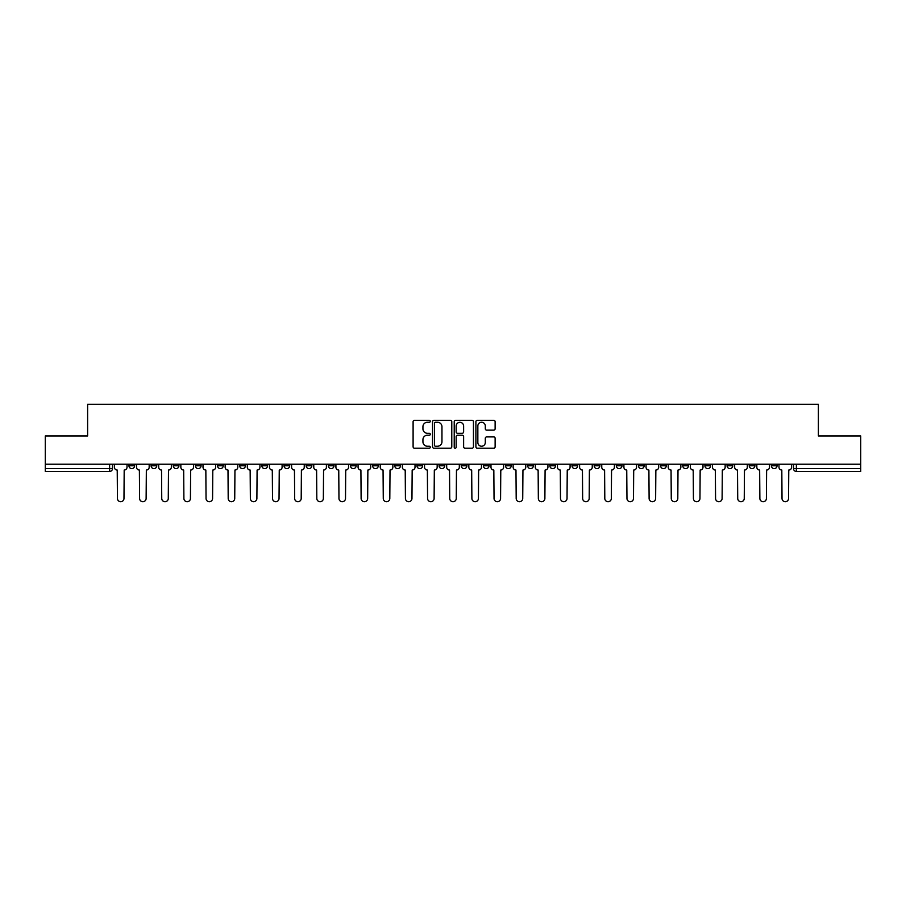 <?xml version="1.0" encoding="UTF-8"?>
<svg xmlns="http://www.w3.org/2000/svg" width="906" height="906" viewBox="0 0 906 906"><rect width="100%" height="100%" fill="white"/><g stroke="black" fill="none" stroke-linecap="round" stroke-linejoin="round"><path stroke-width="1.36" d="M430.282 421.29A0.974 0.974 0 0 0 429.308 420.316L414.495 420.316A1.393 1.393 0 0 0 413.102 421.709L413.102 446.805A1.393 1.393 0 0 0 414.495 448.198L429.308 448.198A0.974 0.974 0 0 0 430.282 447.213A0.974 0.974 0 0 0 429.308 446.239L427.383 446.239A4.462 4.462 0 0 1 422.932 441.777L422.932 439.693A4.462 4.462 0 0 1 427.383 435.231L429.308 435.231A0.974 0.974 0 0 0 430.282 434.257A0.974 0.974 0 0 0 429.308 433.283L427.383 433.283A4.462 4.462 0 0 1 422.932 428.821L422.932 426.726A4.462 4.462 0 0 1 427.383 422.264L429.308 422.264A0.974 0.974 0 0 0 430.282 421.29M727.076 464.223L727.076 465.786L732.75 465.786A2.843 2.843 0 0 1 729.908 468.617A2.843 2.843 0 0 1 727.076 465.786L727.076 464.223M704.925 464.223L704.925 465.786L710.598 465.786A2.843 2.843 0 0 1 707.756 468.617A2.843 2.843 0 0 1 704.925 465.786L704.925 464.223M572.003 464.223L572.003 465.786L577.677 465.786A2.843 2.843 0 0 1 574.846 468.617A2.843 2.843 0 0 1 572.003 465.786L572.003 464.223M549.851 464.223L549.851 465.786L555.525 465.786A2.843 2.843 0 0 1 552.694 468.617A2.843 2.843 0 0 1 549.851 465.786L549.851 464.223M527.7 464.223L527.7 465.786L533.374 465.786A2.843 2.843 0 0 1 530.531 468.617A2.843 2.843 0 0 1 527.7 465.786L527.7 464.223M483.385 464.223L483.385 465.786L489.07 465.786A2.843 2.843 0 0 1 486.228 468.617A2.843 2.843 0 0 1 483.385 465.786L483.385 464.223M439.082 465.786L439.082 464.223L439.082 465.786A2.843 2.843 0 0 0 441.924 468.617A2.843 2.843 0 0 1 439.082 465.786L444.767 465.786A2.843 2.843 0 0 1 441.924 468.617A2.843 2.843 0 0 0 444.767 465.786L444.767 464.223L444.767 465.786M416.93 465.786L416.93 464.223L416.93 465.786A2.843 2.843 0 0 0 419.772 468.617A2.843 2.843 0 0 1 416.93 465.786L422.615 465.786A2.843 2.843 0 0 1 419.772 468.617M394.778 465.786L394.778 464.223L394.778 465.786A2.843 2.843 0 0 0 397.621 468.617A2.843 2.843 0 0 1 394.778 465.786L400.463 465.786A2.843 2.843 0 0 1 397.621 468.617A2.843 2.843 0 0 0 400.463 465.786L400.463 464.223L400.463 465.786M372.626 464.223L372.626 465.786L378.3 465.786A2.843 2.843 0 0 1 375.469 468.617A2.843 2.843 0 0 1 372.626 465.786L372.626 464.223M350.475 464.223L350.475 465.786L356.149 465.786A2.843 2.843 0 0 1 353.306 468.617A2.843 2.843 0 0 1 350.475 465.786L350.475 464.223M328.323 464.223L328.323 465.786L333.997 465.786A2.843 2.843 0 0 1 331.154 468.617A2.843 2.843 0 0 1 328.323 465.786L328.323 464.223M306.16 465.786L306.16 464.223L306.16 465.786A2.843 2.843 0 0 0 309.003 468.617A2.843 2.843 0 0 1 306.16 465.786L311.845 465.786A2.843 2.843 0 0 1 309.003 468.617M261.857 465.786L261.857 464.223L261.857 465.786A2.843 2.843 0 0 0 264.699 468.617A2.843 2.843 0 0 1 261.857 465.786L267.542 465.786A2.843 2.843 0 0 1 264.699 468.617A2.843 2.843 0 0 0 267.542 465.786L267.542 464.223L267.542 465.786M239.705 465.786L239.705 464.223L239.705 465.786A2.843 2.843 0 0 0 242.548 468.617A2.843 2.843 0 0 1 239.705 465.786L245.39 465.786A2.843 2.843 0 0 1 242.548 468.617A2.843 2.843 0 0 0 245.39 465.786L245.39 464.223L245.39 465.786M217.553 465.786L217.553 464.223L217.553 465.786A2.843 2.843 0 0 0 220.396 468.617A2.843 2.843 0 0 1 217.553 465.786L223.238 465.786A2.843 2.843 0 0 1 220.396 468.617A2.843 2.843 0 0 0 223.238 465.786L223.238 464.223L223.238 465.786M195.402 465.786L195.402 464.223L195.402 465.786A2.843 2.843 0 0 0 198.244 468.617A2.843 2.843 0 0 1 195.402 465.786L201.075 465.786A2.843 2.843 0 0 1 198.244 468.617M173.25 465.786L173.25 464.223L173.25 465.786A2.843 2.843 0 0 0 176.092 468.617A2.843 2.843 0 0 1 173.25 465.786L178.924 465.786A2.843 2.843 0 0 1 176.092 468.617A2.843 2.843 0 0 0 178.924 465.786L178.924 464.223L178.924 465.786M151.098 465.786L151.098 464.223L151.098 465.786A2.843 2.843 0 0 0 153.929 468.617A2.843 2.843 0 0 1 151.098 465.786L156.772 465.786A2.843 2.843 0 0 1 153.929 468.617A2.843 2.843 0 0 0 156.772 465.786L156.772 464.223L156.772 465.786M493.736 430.146A1.393 1.393 0 0 0 495.129 428.753L495.129 421.709A1.393 1.393 0 0 0 493.736 420.316L477.292 420.316A1.393 1.393 0 0 0 475.899 421.709L475.899 446.805A1.393 1.393 0 0 0 477.292 448.198L493.736 448.198A1.393 1.393 0 0 0 495.129 446.805L495.129 438.3A1.393 1.393 0 0 0 493.736 436.907L486.692 436.907A1.393 1.393 0 0 0 485.299 438.3L485.299 442.513A3.726 3.726 0 0 1 481.573 446.239A3.726 3.726 0 0 1 477.847 442.513L477.847 426.001A3.726 3.726 0 0 1 481.573 422.264A3.726 3.726 0 0 1 485.299 426.001L485.299 428.753A1.393 1.393 0 0 0 486.692 430.146L493.736 430.146M45.3 464.223L45.3 435.956L87.622 435.956L87.622 404.291L818.378 404.291L818.378 435.956L860.7 435.956L860.7 464.223L45.3 464.223L45.3 468.617L112.469 468.617L112.469 464.223L112.469 468.617A2.843 2.843 0 0 1 109.626 471.46L45.3 471.46L45.3 468.617M451.777 421.709A1.393 1.393 0 0 0 450.384 420.316L433.94 420.316A1.393 1.393 0 0 0 432.547 421.709L432.547 446.805A1.393 1.393 0 0 0 433.94 448.198L450.384 448.198A1.393 1.393 0 0 0 451.777 446.805L451.777 421.709M455.616 420.316L472.06 420.316A1.393 1.393 0 0 1 473.453 421.709L473.453 446.805A1.393 1.393 0 0 1 472.06 448.198L465.027 448.198A1.393 1.393 0 0 1 463.623 446.805L463.623 436.624A1.393 1.393 0 0 0 462.23 435.231L457.564 435.231A1.393 1.393 0 0 0 456.171 436.624L456.171 447.213A0.974 0.974 0 0 1 455.197 448.198A0.974 0.974 0 0 1 454.223 447.213L454.223 421.709A1.393 1.393 0 0 1 455.616 420.316M793.531 464.223L793.531 468.617L860.7 468.617L860.7 471.46L796.374 471.46A2.843 2.843 0 0 1 793.531 468.617M860.7 464.223L860.7 468.617M777.054 464.223L777.054 465.786A2.843 2.843 0 0 1 774.222 468.617A2.843 2.843 0 0 1 771.38 465.786L777.054 465.786M771.38 464.223L771.38 465.786M754.902 464.223L754.902 465.786A2.843 2.843 0 0 1 752.071 468.617A2.843 2.843 0 0 1 749.228 465.786L754.902 465.786M749.228 464.223L749.228 465.786M732.75 464.223L732.75 465.786M710.598 464.223L710.598 465.786L710.598 464.223M688.447 464.223L688.447 465.786A2.843 2.843 0 0 1 685.604 468.617A2.843 2.843 0 0 1 682.762 465.786L688.447 465.786M682.762 464.223L682.762 465.786M666.295 464.223L666.295 465.786A2.843 2.843 0 0 1 663.452 468.617A2.843 2.843 0 0 1 660.61 465.786L666.295 465.786M660.61 464.223L660.61 465.786M644.143 464.223L644.143 465.786A2.843 2.843 0 0 1 641.301 468.617A2.843 2.843 0 0 1 638.458 465.786L644.143 465.786M638.458 464.223L638.458 465.786M621.992 464.223L621.992 465.786A2.843 2.843 0 0 1 619.149 468.617A2.843 2.843 0 0 1 616.307 465.786L621.992 465.786M616.307 464.223L616.307 465.786M599.84 464.223L599.84 465.786A2.843 2.843 0 0 1 596.997 468.617A2.843 2.843 0 0 1 594.155 465.786L599.84 465.786M594.155 464.223L594.155 465.786M577.677 464.223L577.677 465.786A2.843 2.843 0 0 1 574.846 468.617M555.525 464.223L555.525 465.786M533.374 465.786L533.374 464.223L533.374 465.786A2.843 2.843 0 0 1 530.531 468.617M511.222 464.223L511.222 465.786A2.843 2.843 0 0 1 508.379 468.617A2.843 2.843 0 0 1 505.537 465.786A2.843 2.843 0 0 0 508.379 468.617A2.843 2.843 0 0 0 511.222 465.786L505.537 465.786L505.537 464.223M489.07 465.786L489.07 464.223L489.07 465.786A2.843 2.843 0 0 1 486.228 468.617M466.918 464.223L466.918 465.786A2.843 2.843 0 0 1 464.076 468.617A2.843 2.843 0 0 1 461.233 465.786A2.843 2.843 0 0 0 464.076 468.617M461.233 464.223L461.233 465.786L466.918 465.786M422.615 464.223L422.615 465.786L422.615 464.223M378.3 465.786L378.3 464.223L378.3 465.786A2.843 2.843 0 0 1 375.469 468.617M356.149 465.786L356.149 464.223L356.149 465.786A2.843 2.843 0 0 1 353.306 468.617M333.997 465.786L333.997 464.223L333.997 465.786A2.843 2.843 0 0 1 331.154 468.617M311.845 464.223L311.845 465.786L311.845 464.223M289.694 465.786L289.694 464.223L289.694 465.786A2.843 2.843 0 0 1 286.851 468.617A2.843 2.843 0 0 1 284.008 465.786L289.694 465.786A2.843 2.843 0 0 1 286.851 468.617M284.008 464.223L284.008 465.786M201.075 464.223L201.075 465.786L201.075 464.223M134.62 464.223L134.62 465.786A2.843 2.843 0 0 1 131.778 468.617A2.843 2.843 0 0 1 128.946 465.786A2.843 2.843 0 0 0 131.778 468.617A2.843 2.843 0 0 0 134.62 465.786L134.62 464.223M128.946 464.223L128.946 465.786L134.62 465.786M109.626 464.223L109.626 471.46A2.843 2.843 0 0 0 112.469 468.617M435.469 422.264A0.974 0.974 0 0 0 434.495 423.238L434.495 445.265A0.974 0.974 0 0 0 435.469 446.239L437.496 446.239A4.462 4.462 0 0 0 441.958 441.777L441.958 426.726A4.462 4.462 0 0 0 437.496 422.264L435.469 422.264M463.623 426.069A3.726 3.726 0 0 0 459.897 422.332A3.726 3.726 0 0 0 456.171 426.069L456.171 431.89A1.393 1.393 0 0 0 457.564 433.283L462.23 433.283A1.393 1.393 0 0 0 463.623 431.89L463.623 426.069M114.383 467.202L114.383 464.223L114.383 467.202A2.843 2.843 0 0 0 117.225 470.044L117.44 498.447A3.262 3.262 0 0 0 120.702 501.709A3.262 3.262 0 0 0 123.975 498.447L124.19 470.044A2.843 2.843 0 0 0 127.021 467.202L127.021 464.223L127.021 467.202M117.225 470.044L117.44 498.447M123.975 498.447L124.19 470.044M136.534 467.202L136.534 464.223L136.534 467.202A2.843 2.843 0 0 0 139.377 470.044L139.592 498.447A3.262 3.262 0 0 0 142.854 501.709A3.262 3.262 0 0 0 146.126 498.447L146.342 470.044A2.843 2.843 0 0 0 149.173 467.202L149.173 464.223L149.173 467.202M158.697 467.202L158.697 464.223L158.697 467.202A2.843 2.843 0 0 0 161.528 470.044L161.744 498.447A3.262 3.262 0 0 0 165.017 501.709A3.262 3.262 0 0 0 168.278 498.447L168.493 470.044A2.843 2.843 0 0 0 171.336 467.202L171.336 464.223L171.336 467.202M180.849 467.202L180.849 464.223L180.849 467.202A2.843 2.843 0 0 0 183.68 470.044L183.895 498.447A3.262 3.262 0 0 0 187.168 501.709A3.262 3.262 0 0 0 190.43 498.447L190.645 470.044A2.843 2.843 0 0 0 193.488 467.202L193.488 464.223L193.488 467.202M139.377 470.044L139.592 498.447M146.126 498.447L146.342 470.044M161.528 470.044L161.744 498.447M168.278 498.447L168.493 470.044M183.68 470.044L183.895 498.447M190.43 498.447L190.645 470.044M203.001 467.202L203.001 464.223L203.001 467.202A2.843 2.843 0 0 0 205.843 470.044L206.047 498.447A3.262 3.262 0 0 0 209.32 501.709A3.262 3.262 0 0 0 212.582 498.447L212.797 470.044A2.843 2.843 0 0 0 215.639 467.202L215.639 464.223L215.639 467.202M225.152 467.202L225.152 464.223L225.152 467.202A2.843 2.843 0 0 0 227.995 470.044L228.199 498.447A3.262 3.262 0 0 0 231.472 501.709A3.262 3.262 0 0 0 234.733 498.447L234.948 470.044A2.843 2.843 0 0 0 237.791 467.202L237.791 464.223L237.791 467.202M205.843 470.044L206.047 498.447M212.582 498.447L212.797 470.044M227.995 470.044L228.199 498.447M234.733 498.447L234.948 470.044M247.304 467.202L247.304 464.223L247.304 467.202A2.843 2.843 0 0 0 250.147 470.044L250.362 498.447A3.262 3.262 0 0 0 253.623 501.709A3.262 3.262 0 0 0 256.885 498.447L257.1 470.044A2.843 2.843 0 0 0 259.943 467.202L259.943 464.223L259.943 467.202M269.456 467.202L269.456 464.223L269.456 467.202A2.843 2.843 0 0 0 272.298 470.044L272.513 498.447A3.262 3.262 0 0 0 275.775 501.709A3.262 3.262 0 0 0 279.037 498.447L279.252 470.044A2.843 2.843 0 0 0 282.094 467.202L282.094 464.223L282.094 467.202M291.607 467.202L291.607 464.223L291.607 467.202A2.843 2.843 0 0 0 294.45 470.044L294.665 498.447A3.262 3.262 0 0 0 297.927 501.709A3.262 3.262 0 0 0 301.2 498.447L301.404 470.044A2.843 2.843 0 0 0 304.246 467.202L304.246 464.223L304.246 467.202M313.759 467.202L313.759 464.223L313.759 467.202A2.843 2.843 0 0 0 316.602 470.044L316.817 498.447A3.262 3.262 0 0 0 320.078 501.709A3.262 3.262 0 0 0 323.351 498.447L323.567 470.044A2.843 2.843 0 0 0 326.398 467.202L326.398 464.223L326.398 467.202M335.911 467.202L335.911 464.223L335.911 467.202A2.843 2.843 0 0 0 338.753 470.044L338.969 498.447A3.262 3.262 0 0 0 342.23 501.709A3.262 3.262 0 0 0 345.503 498.447L345.718 470.044A2.843 2.843 0 0 0 348.55 467.202L348.55 464.223L348.55 467.202M358.074 467.202L358.074 464.223L358.074 467.202A2.843 2.843 0 0 0 360.905 470.044L361.12 498.447A3.262 3.262 0 0 0 364.393 501.709A3.262 3.262 0 0 0 367.655 498.447L367.87 470.044A2.843 2.843 0 0 0 370.713 467.202L370.713 464.223L370.713 467.202M380.226 467.202L380.226 464.223L380.226 467.202A2.843 2.843 0 0 0 383.057 470.044L383.272 498.447A3.262 3.262 0 0 0 386.545 501.709A3.262 3.262 0 0 0 389.807 498.447L390.022 470.044A2.843 2.843 0 0 0 392.864 467.202L392.864 464.223L392.864 467.202M402.377 467.202L402.377 464.223L402.377 467.202A2.843 2.843 0 0 0 405.22 470.044L405.424 498.447A3.262 3.262 0 0 0 408.697 501.709A3.262 3.262 0 0 0 411.958 498.447L412.173 470.044A2.843 2.843 0 0 0 415.016 467.202L415.016 464.223L415.016 467.202M250.147 470.044L250.362 498.447M256.885 498.447L257.1 470.044M272.298 470.044L272.513 498.447M279.037 498.447L279.252 470.044M294.45 470.044L294.665 498.447M301.2 498.447L301.404 470.044M316.602 470.044L316.817 498.447M323.351 498.447L323.567 470.044M338.753 470.044L338.969 498.447M345.503 498.447L345.718 470.044M360.905 470.044L361.12 498.447M367.655 498.447L367.87 470.044M383.057 470.044L383.272 498.447M389.807 498.447L390.022 470.044M405.22 470.044L405.424 498.447M411.958 498.447L412.173 470.044M424.529 467.202L424.529 464.223L424.529 467.202A2.843 2.843 0 0 0 427.372 470.044L427.575 498.447A3.262 3.262 0 0 0 430.848 501.709A3.262 3.262 0 0 0 434.11 498.447L434.325 470.044A2.843 2.843 0 0 0 437.168 467.202L437.168 464.223L437.168 467.202M446.681 467.202L446.681 464.223L446.681 467.202A2.843 2.843 0 0 0 449.523 470.044L449.738 498.447A3.262 3.262 0 0 0 453 501.709A3.262 3.262 0 0 0 456.262 498.447L456.477 470.044A2.843 2.843 0 0 0 459.319 467.202L459.319 464.223L459.319 467.202M468.832 467.202L468.832 464.223L468.832 467.202A2.843 2.843 0 0 0 471.675 470.044L471.89 498.447A3.262 3.262 0 0 0 475.152 501.709A3.262 3.262 0 0 0 478.425 498.447L478.628 470.044A2.843 2.843 0 0 0 481.471 467.202L481.471 464.223L481.471 467.202M490.984 467.202L490.984 464.223L490.984 467.202A2.843 2.843 0 0 0 493.827 470.044L494.042 498.447A3.262 3.262 0 0 0 497.303 501.709A3.262 3.262 0 0 0 500.576 498.447L500.78 470.044A2.843 2.843 0 0 0 503.623 467.202L503.623 464.223L503.623 467.202M513.136 467.202L513.136 464.223L513.136 467.202A2.843 2.843 0 0 0 515.978 470.044L516.194 498.447A3.262 3.262 0 0 0 519.455 501.709A3.262 3.262 0 0 0 522.728 498.447L522.943 470.044A2.843 2.843 0 0 0 525.774 467.202L525.774 464.223L525.774 467.202M535.287 467.202L535.287 464.223L535.287 467.202A2.843 2.843 0 0 0 538.13 470.044L538.345 498.447A3.262 3.262 0 0 0 541.607 501.709A3.262 3.262 0 0 0 544.88 498.447L545.095 470.044A2.843 2.843 0 0 0 547.926 467.202L547.926 464.223L547.926 467.202M557.45 467.202L557.45 464.223L557.45 467.202A2.843 2.843 0 0 0 560.282 470.044L560.497 498.447A3.262 3.262 0 0 0 563.77 501.709A3.262 3.262 0 0 0 567.031 498.447L567.247 470.044A2.843 2.843 0 0 0 570.089 467.202L570.089 464.223L570.089 467.202M579.602 467.202L579.602 464.223L579.602 467.202A2.843 2.843 0 0 0 582.433 470.044L582.649 498.447A3.262 3.262 0 0 0 585.922 501.709A3.262 3.262 0 0 0 589.183 498.447L589.398 470.044A2.843 2.843 0 0 0 592.241 467.202L592.241 464.223L592.241 467.202M601.754 467.202L601.754 464.223L601.754 467.202A2.843 2.843 0 0 0 604.596 470.044L604.8 498.447A3.262 3.262 0 0 0 608.073 501.709A3.262 3.262 0 0 0 611.335 498.447L611.55 470.044A2.843 2.843 0 0 0 614.393 467.202L614.393 464.223L614.393 467.202M623.906 467.202L623.906 464.223L623.906 467.202A2.843 2.843 0 0 0 626.748 470.044L626.963 498.447A3.262 3.262 0 0 0 630.225 501.709A3.262 3.262 0 0 0 633.487 498.447L633.702 470.044A2.843 2.843 0 0 0 636.544 467.202L636.544 464.223L636.544 467.202M646.057 467.202L646.057 464.223L646.057 467.202A2.843 2.843 0 0 0 648.9 470.044L649.115 498.447A3.262 3.262 0 0 0 652.377 501.709A3.262 3.262 0 0 0 655.638 498.447L655.853 470.044A2.843 2.843 0 0 0 658.696 467.202L658.696 464.223L658.696 467.202M668.209 467.202L668.209 464.223L668.209 467.202A2.843 2.843 0 0 0 671.052 470.044L671.267 498.447A3.262 3.262 0 0 0 674.528 501.709A3.262 3.262 0 0 0 677.801 498.447L678.005 470.044A2.843 2.843 0 0 0 680.848 467.202L680.848 464.223L680.848 467.202M690.361 467.202L690.361 464.223L690.361 467.202A2.843 2.843 0 0 0 693.203 470.044L693.418 498.447A3.262 3.262 0 0 0 696.68 501.709A3.262 3.262 0 0 0 699.953 498.447L700.157 470.044A2.843 2.843 0 0 0 702.999 467.202L702.999 464.223L702.999 467.202M712.512 467.202L712.512 464.223L712.512 467.202A2.843 2.843 0 0 0 715.355 470.044L715.57 498.447A3.262 3.262 0 0 0 718.832 501.709A3.262 3.262 0 0 0 722.105 498.447L722.32 470.044A2.843 2.843 0 0 0 725.151 467.202L725.151 464.223L725.151 467.202M734.664 467.202L734.664 464.223L734.664 467.202A2.843 2.843 0 0 0 737.507 470.044L737.722 498.447A3.262 3.262 0 0 0 740.983 501.709A3.262 3.262 0 0 0 744.256 498.447L744.472 470.044A2.843 2.843 0 0 0 747.303 467.202L747.303 464.223L747.303 467.202M427.372 470.044L427.575 498.447M434.11 498.447L434.325 470.044M449.523 470.044L449.738 498.447M456.262 498.447L456.477 470.044M471.675 470.044L471.89 498.447M478.425 498.447L478.628 470.044M493.827 470.044L494.042 498.447M500.576 498.447L500.78 470.044M515.978 470.044L516.194 498.447M522.728 498.447L522.943 470.044M538.13 470.044L538.345 498.447M544.88 498.447L545.095 470.044M560.282 470.044L560.497 498.447M567.031 498.447L567.247 470.044M582.433 470.044L582.649 498.447M589.183 498.447L589.398 470.044M604.596 470.044L604.8 498.447M611.335 498.447L611.55 470.044M626.748 470.044L626.963 498.447M633.487 498.447L633.702 470.044M648.9 470.044L649.115 498.447M655.638 498.447L655.853 470.044M671.052 470.044L671.267 498.447M677.801 498.447L678.005 470.044M693.203 470.044L693.418 498.447M699.953 498.447L700.157 470.044M715.355 470.044L715.57 498.447M722.105 498.447L722.32 470.044M737.507 470.044L737.722 498.447M744.256 498.447L744.472 470.044M756.827 467.202L756.827 464.223L756.827 467.202A2.843 2.843 0 0 0 759.658 470.044L759.874 498.447A3.262 3.262 0 0 0 763.146 501.709A3.262 3.262 0 0 0 766.408 498.447L766.623 470.044A2.843 2.843 0 0 0 769.466 467.202L769.466 464.223L769.466 467.202M759.658 470.044L759.874 498.447M766.408 498.447L766.623 470.044M778.979 467.202L778.979 464.223L778.979 467.202A2.843 2.843 0 0 0 781.81 470.044L782.025 498.447A3.262 3.262 0 0 0 785.298 501.709A3.262 3.262 0 0 0 788.56 498.447L788.775 470.044A2.843 2.843 0 0 0 791.618 467.202L791.618 464.223L791.618 467.202M781.81 470.044L782.025 498.447M788.56 498.447L788.775 470.044M796.374 464.223L796.374 471.46"/></g></svg>
